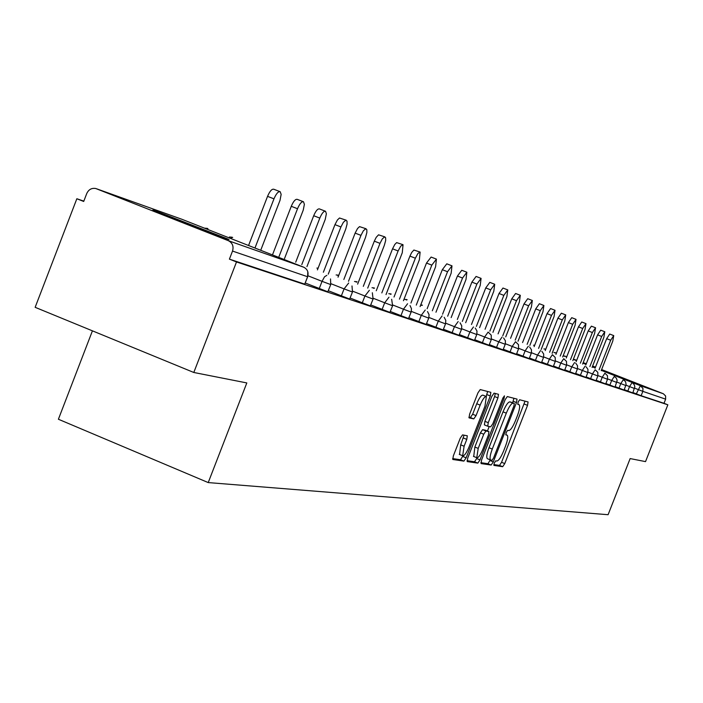 <?xml version="1.0" encoding="UTF-8"?>
<svg xmlns="http://www.w3.org/2000/svg" width="703" height="703" viewBox="0 0 703 703"><rect width="100%" height="100%" fill="white"/><g stroke="black" fill="none" stroke-linecap="round" stroke-linejoin="round"><path stroke-width="1.05" d="M494.271 463.057L493.893 465.412L502.689 466.695L504.763 463.585L527.54 405.359L528.085 401.949L519.64 399.761L518.181 401.914L517.795 404.339L519.139 404.726C520.176 406.097 519.596 409.761 517.399 415.728L515.484 420.622C512.856 426.923 510.633 430.227 508.814 430.544L507.689 430.315L506.222 432.503L505.844 434.893L507.258 435.236C508.269 436.607 507.689 440.227 505.527 446.089L503.62 450.983C500.984 457.284 498.743 460.632 496.898 461.019L495.756 460.852L494.271 463.057M226.524 238.835C229.688 239.943 229.881 239.899 227.095 238.704L155.802 210.988C152.129 209.687 151.892 209.714 155.091 211.085L226.524 238.835M601.487 369.927L639.589 384.708L601.54 369.796M462.539 434.893L460.237 438.224L453.338 455.904L452.802 459.49L463.892 461.115L466.151 457.82L490.307 395.965L490.843 392.327L480.228 389.567L477.952 392.845L469.604 414.225L469.077 417.881L473.796 418.9L476.054 415.622L480.158 405.121C482.689 399.146 484.754 396.281 486.371 396.527L484.938 406.246L469.006 447.046C466.414 453.145 464.296 456.054 462.671 455.755L464.103 446.229L466.783 439.384L467.31 435.79L462.539 434.893M667.85 404.814L645.53 461.616L630.143 458.576L608.095 514.71L208.229 482.583L246.815 382.933L193.8 372.476L236.507 261.955L667.85 404.814L664.01 403.302L665.636 399.155L642.841 391.36L641.136 395.719L664.01 403.302M481.537 460.114L481.089 463.593L491.177 465.043L493.304 461.871L516.485 402.573L517.03 399.093L507.285 396.562L505.141 399.708L481.537 460.114M467.038 460.685L474.507 461.766L477.82 463.119L467.31 461.607M495.307 393.469L494.587 396.554L497.935 397.889L498.48 394.304L494.051 393.144L491.836 396.351L467.741 458.057L467.196 461.563M497.935 397.889L488.251 422.688L487.715 426.22L490.694 426.853L492.873 423.654L502.882 398.03L504.446 395.842L504.069 398.329L480.008 459.885L477.82 463.119M92.427 330.841L58.402 419.243L208.229 482.583M592.611 366.043L595.494 367.177M601.627 369.576L663.333 393.75L665.6 395.956L665.636 399.155M193.8 372.476L35.15 307.316L76.847 198.747L83.833 201.128M236.507 261.955L229.406 259.143L232.526 251.068C233.871 246.305 232.473 242.843 228.352 240.69L95.766 188.518C91.68 187.815 88.675 189.476 86.759 193.51L83.701 201.462L76.847 198.747M307.686 276.762L304.733 284.135L307.598 276.736L232.526 251.068M229.406 259.143L304.733 284.135M641.136 395.719L632.937 392.546M330.709 284.636L327.826 291.789L305.26 283.01M352.467 292.07L349.646 299.03L328.336 290.743M373.065 299.118L370.314 305.884L350.147 298.046M392.59 305.796L389.901 312.387L370.797 304.953M411.123 312.132L408.505 318.556L390.367 311.508M428.751 318.151L426.185 324.417L408.953 317.721M445.517 323.89L443.136 330.006L426.616 323.635M461.502 329.356L459.05 335.322L443.426 329.25M476.748 334.566L474.472 340.401L459.446 334.61M491.309 339.54L489.077 345.252L474.736 339.716M496.529 347.431L498.717 341.816L505.237 344.285L503.049 349.883L489.332 344.602M510.062 351.931L512.206 346.438L518.559 348.846L516.415 354.321L503.295 349.259M531.31 353.222L529.218 358.574L516.652 353.723M535.44 360.358L537.505 355.094L543.551 357.396L541.495 362.643L529.447 358.003M555.291 361.421L553.279 366.553L541.714 362.098M566.565 365.279L564.597 370.314L553.489 366.026M577.4 368.978L575.467 373.917L564.79 369.804M580.406 375.297L582.312 370.437L587.831 372.537L585.933 377.388L575.66 373.434M590.59 378.68L592.462 373.908L597.866 375.964L596.003 380.736L586.117 376.922M600.406 381.94L602.243 377.256L607.533 379.277L605.705 383.952L596.179 380.279M614.993 387.028L605.872 383.513M624.018 390.016L615.222 386.632M632.726 392.907L624.238 389.638M493.831 464.578L499.499 465.395L501.573 462.284L525.036 401.149M512.619 402.81L513.937 398.285M480.843 462.688L487.926 463.716L490.316 459.885M492.056 460.289L493.541 458.066L513.928 405.921L514.315 403.487L513.085 403.171C511.248 403.417 508.99 406.738 506.309 413.162L492.276 449.059C490.105 454.938 489.525 458.576 490.536 459.973L492.056 460.289M511.037 402.178L514.271 403.469M490.553 459.99L487.276 458.646C486.256 457.249 486.828 453.611 488.998 447.732L503.023 411.844C505.703 405.429 507.97 402.098 509.816 401.861L511.002 402.16M494.587 396.554L484.903 421.334L484.367 424.876L487.724 426.229L484.367 424.876M489.2 426.545L487.451 431.009M476.977 457.82L476.696 458.541L480.008 459.885M478.207 448.4L476.766 457.715C478.33 457.978 480.377 455.131 482.899 449.182L488.392 435.113L488.937 431.607L485.94 431.001L483.743 434.226L478.207 448.4L474.868 447.038L473.725 456.475M485.597 430.262L488.849 431.572M474.868 447.038L480.395 432.872L482.601 429.656L485.518 430.227M474.507 461.766L476.696 458.541M459.586 454.498L460.693 444.841L464.085 435.175M486.107 396.422L482.961 395.165C481.344 394.919 479.27 397.784 476.739 403.75L480.158 405.121M468.883 417.204L470.377 417.52L472.644 414.252L476.739 403.75M486.195 396.448L487.636 391.483M452.635 458.593L460.509 459.736L462.987 455.878M610.687 340.234L606.663 338.67L609.712 334.057L613.737 335.612L610.687 340.234L599.088 369.831M601.197 370.657L612.779 341.113L613.737 335.612M606.663 338.67L595.063 368.258M592.075 367.432L603.851 337.361L604.808 331.763L601.689 336.456L597.585 334.865L600.714 330.173L604.756 331.746M597.585 334.865L585.801 364.971M601.689 336.456L589.887 366.571M582.62 364.084L594.606 333.477L595.555 327.774L592.365 332.537L588.2 330.92L591.399 326.157L595.503 327.747M588.2 330.92L576.196 361.57M592.365 332.537L580.362 363.196M572.822 360.621L585.028 329.461L585.977 323.635L582.699 328.486L578.464 326.833L581.75 322L585.915 323.617M578.464 326.833L566.249 358.038M582.699 328.486L570.485 359.699M562.672 357.027L575.089 325.287L576.038 319.347L572.681 324.276L568.375 322.598L571.732 317.686L575.977 319.329M568.375 322.598L555.941 354.382M572.681 324.276L560.238 356.07M552.136 353.301L564.79 320.955L565.73 314.9L562.286 319.909L557.901 318.204L561.354 313.204L565.66 314.874M557.901 318.204L545.238 350.595M562.286 319.909L549.614 352.308M541.205 349.435L554.087 316.464L555.027 310.287L551.495 315.375L547.031 313.643L550.572 308.555L554.957 310.26M547.031 313.643L534.122 346.658M551.495 315.375L538.577 348.407M529.842 345.41L542.971 311.798L543.902 305.489L540.273 310.664L535.73 308.898L539.368 303.731L543.832 305.454M535.73 308.898L522.575 342.563M540.273 310.664L527.118 344.347M518.023 341.236L531.415 306.947L532.338 300.497L528.612 305.77L523.981 303.968L527.716 298.705L532.259 300.462M523.981 303.968L510.571 338.31M528.612 305.77L515.194 340.12M505.729 336.886L519.394 301.895L520.308 295.304L516.468 300.673L511.749 298.837L515.598 293.485L520.22 295.269M511.749 298.837L498.075 333.881M516.468 300.673L502.786 335.726M492.935 332.361L506.872 296.64L507.777 289.9L503.831 295.357L499.016 293.494L502.97 288.037L507.68 289.864M499.016 293.494L485.061 329.268M503.831 295.357L489.859 331.157M479.595 327.642L493.822 291.156L494.71 284.258L490.65 289.829L485.747 287.922L489.815 282.369L494.613 284.223M485.747 287.922L471.493 324.461M490.65 289.829L476.388 326.385M465.676 322.721L480.211 285.444L481.089 278.379L476.898 284.056L471.889 282.114L476.089 276.446L480.975 278.344M471.889 282.114L457.345 319.452M476.898 284.056L462.337 321.412M451.15 317.589L466.001 279.478L466.854 272.246L462.539 278.019L457.433 276.042L461.757 270.268L466.739 272.193M457.433 276.042L442.565 314.215M462.539 278.019L447.662 316.218M435.965 312.22L451.15 273.239L451.985 265.831L447.53 271.718L442.31 269.697L446.783 263.818L451.853 265.778M442.31 269.697L427.116 308.74M447.53 271.718L432.319 310.788M420.086 306.605L435.605 266.718L436.422 259.117L431.818 265.119L426.493 263.063L431.115 257.061L436.282 259.055M426.493 263.063L410.947 303.019M431.818 265.119L416.264 305.102M403.452 300.726L419.339 259.882L420.13 252.078L417.925 253.449L415.368 258.212L409.928 256.103L411.712 252.456L413.891 250.04L419.981 252.026M409.928 256.103L394.023 297.017M415.368 258.212L399.445 299.153M386.017 294.566L402.283 252.72L403.039 244.714L400.745 246.094L398.109 250.971L392.546 248.809L394.787 244.477L396.65 242.614L402.881 244.644M392.546 248.809L376.263 290.734M398.109 250.971L381.817 292.914M367.722 288.098L384.374 245.198L385.666 240.514L385.631 237.746L384.559 236.902L382.309 238.915L379.998 243.361L374.312 241.155L376.21 237.333L378.548 234.82L384.928 236.902M374.312 241.155L357.634 284.135M379.998 243.361L363.302 286.358M348.495 281.297L365.569 237.298L366.869 232.491L366.817 229.644L365.683 228.765L363.346 230.804L360.964 235.364L355.138 233.115L357.519 228.554L359.532 226.621L366.061 228.765M355.138 233.115L338.046 277.193M360.964 235.364L343.846 279.478M328.257 274.152L345.771 228.993L347.097 224.055L347.01 221.12L345.823 220.197L343.38 222.28L340.929 226.955L334.962 224.644L337.422 219.969L339.514 218L346.21 220.206M334.962 224.644L317.431 269.89M340.929 226.955L323.371 272.228M306.947 266.622L325.243 219.362L326.368 213.756L325.533 211.269C323.802 210.935 321.895 213.211 319.812 218.088L313.705 215.724C315.788 210.847 317.703 208.58 319.443 208.923L325.296 211.181M313.705 215.724L295.708 262.201M319.812 218.088L301.798 264.6M284.469 258.678L303.248 210.1L304.381 204.327L303.485 201.761C301.666 201.392 299.68 203.712 297.527 208.729L291.27 206.304C293.423 201.295 295.409 198.975 297.237 199.344L303.221 201.656M291.27 206.304L272.782 254.082M297.527 208.729L279.021 256.542M260.708 250.294L280.022 200.32L281.147 194.38L280.181 191.708C278.265 191.295 276.2 193.677 273.977 198.844L267.553 196.357C269.776 191.19 271.85 188.817 273.783 189.239L279.891 191.594M267.553 196.357L248.554 245.505M273.977 198.844L254.961 248.027M586.276 363.741L583.182 362.643M576.688 360.323L573.402 359.145M566.75 356.764L565.238 356.228L566.732 356.816M573.305 359.391L576.557 360.665M582.972 363.179L586.03 364.374M592.304 366.834L595.177 367.959M601.311 370.367L640.424 385.692L663.333 393.75M563.657 355.946L564.799 356.395M636.312 393.873L640.424 385.692L642.964 388.469L642.841 391.36L634.633 388.179M228.352 240.69L303.722 267.21L181.752 219.222L96.496 188.764M307.8 271.692L307.598 276.736C308.828 272.369 307.536 269.196 303.722 267.21M634.457 388.487L625.96 385.2M627.805 391.044L629.545 386.606L632.006 382.731M619 388.118L620.767 383.601L616.979 382.107M609.87 385.086L611.672 380.481L607.664 378.908M604.888 373.188L602.243 377.256L597.998 375.587M595.169 369.769L592.462 373.908L587.963 372.142M585.089 366.219L582.312 370.437L577.541 368.565M569.817 371.782L571.759 366.825L566.715 364.839M558.815 368.126L560.792 363.064L555.44 360.964M547.365 364.321L549.386 359.163L543.709 356.931M540.589 350.569L537.505 355.094L531.477 352.73M523.014 356.236L525.123 350.859L518.717 348.337M515.475 341.728L512.206 346.438L505.404 343.758M502.091 337.018L498.717 341.816L491.494 338.978M482.39 342.739L484.631 336.992L476.942 333.969M467.6 337.827L469.894 331.948L461.704 328.732M452.117 332.677L454.454 326.667L445.728 323.231M435.878 327.282L438.277 321.13L428.971 317.466M418.847 321.623L421.299 315.313L411.36 311.403M400.947 315.682L403.46 309.206L392.828 305.023M382.116 309.425L384.699 302.782L373.319 298.3M362.282 302.835L364.927 296.016L352.73 291.209M341.359 295.884L344.075 288.88L330.981 283.722M319.259 288.546L322.044 281.341L307.976 275.787M555.598 352.783L555.133 352.95M624.079 390.051L626.101 384.559L625.556 381.632L623.315 379.682L620.767 383.601L625.784 385.508M545.616 349.215L545.133 349.391M616.786 382.45L611.672 380.481L614.246 376.483M574.606 362.537L571.759 366.825L577.409 368.97L577.541 365.753L575.687 363.126M563.718 358.706L560.792 363.064L566.565 365.261L566.495 361.412L563.762 358.723M552.391 354.716L549.386 359.163L555.291 361.404L555.221 357.484L552.435 354.743M528.296 346.236L525.123 350.859L531.319 353.205L531.486 349.83L529.64 347.018M422.415 305.199L421.651 305.436M407.151 299.75L406.343 299.996M488.11 332.097L484.631 336.992L491.318 339.523L491.239 335.173L488.181 332.132M391.211 294.056L390.358 294.311M473.479 326.948L469.894 331.948L476.757 334.54L476.986 331.06L475.237 328.055M374.541 288.098L373.644 288.371M458.163 321.561L454.454 326.667L461.511 329.329L461.757 325.832L460.061 322.791M357.106 281.868L356.157 282.149M442.117 315.911L438.277 321.13L445.526 323.863L445.799 320.366L444.173 317.29M338.767 275.321L337.827 275.629M425.271 309.988L421.299 315.313L428.76 318.125L429.058 314.645L427.512 311.543M407.573 303.758L403.46 309.206L411.141 312.097L411.466 308.661L410.025 305.55M388.961 297.211L384.699 302.782L392.608 305.761L391.659 299.285M369.356 290.304L364.927 296.016L373.082 299.074L372.344 292.756M348.67 283.028L344.075 288.88L352.484 292.026L351.992 285.963M232.693 237.421L231.322 237.781M326.833 275.348L324.54 276.78L322.044 281.341L330.726 284.583L330.515 278.933M207.921 228.572L206.462 228.95M505.729 434.612L507.012 435.131M517.698 404.137L518.937 404.638M524.333 404.084L527.54 405.359M501.573 462.284L504.763 463.585M499.499 465.395L502.689 466.695M513.225 401.272L516.485 402.573M490.053 460.553L493.304 461.871M487.926 463.716L491.177 465.043M509.816 401.861L513.085 403.171M503.023 411.844L506.309 413.162M488.998 447.732L492.276 449.059M484.903 421.334L488.251 422.688M502.944 397.88L504.069 398.329M482.601 429.656L485.94 431.001M480.395 432.872L483.743 434.226M463.374 437.995L466.783 439.384M460.693 444.841L464.103 446.229M472.644 414.252L476.054 415.622M470.377 417.52L473.796 418.9M486.915 394.611L490.307 395.965M462.767 456.44L466.151 457.82M460.509 459.736L463.892 461.115M564.825 356.087L563.63 355.929M632.788 392.933L634.827 386.808L634.273 384.734L632.823 383.161M555.168 352.642L553.938 352.484M545.177 349.075L543.911 348.908M615.055 387.054L617.155 380.437L616.285 378.056L614.281 376.5M534.64 345.331L533.524 345.208M607.533 379.277L607.471 375.701L604.923 373.205M597.866 375.964L597.805 372.326L595.204 369.787M587.831 372.537L587.954 369.356L586.109 366.781M543.551 357.396L543.709 354.057L541.855 351.289M518.559 348.846L518.48 344.672L515.536 341.755M421.897 305.032L420.772 304.838M505.237 344.285L505.431 340.85L503.62 337.941M406.624 299.575L404.779 299.381M390.666 293.872L388.759 293.678M373.987 287.914L372.01 287.72M356.535 281.683L354.479 281.49M338.257 275.154L336.113 274.952M318.116 268.115L316.851 268.107M232.043 237.21L229.38 237.016M207.262 228.352L204.476 228.167M487.276 458.646L490.536 459.973M473.435 456.361L476.766 457.715M459.27 454.366L462.671 455.755"/></g></svg>
